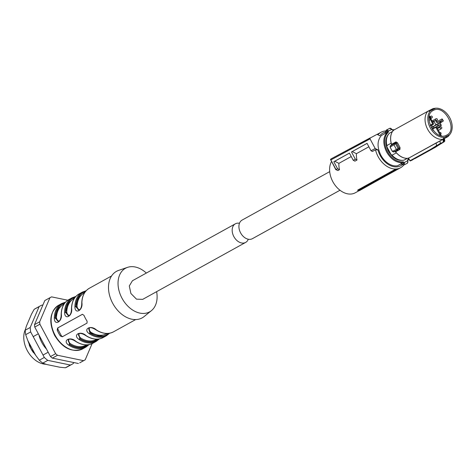 <?xml version="1.0" encoding="UTF-8"?>
<svg xmlns="http://www.w3.org/2000/svg" width="476" height="476" viewBox="0 0 476 476"><rect width="100%" height="100%" fill="white"/><g stroke="black" fill="none" stroke-linecap="round" stroke-linejoin="round"><path stroke-width="0.71" d="M377.95 134.821A20.26 14.304 -118.9 0 1 380.99 132.263A20.26 14.304 -118.9 0 1 381.252 132.12A20.26 14.304 -118.9 0 1 385.614 130.977M403.69 165.101A20.26 14.304 -118.9 0 1 400.602 167.725A20.26 14.304 -118.9 0 1 400.334 167.861A20.26 14.304 -118.9 0 1 375.516 149.767L372.428 151.475L371.012 150.755L367.061 143.353L351.484 151.963L352.252 151.57L356.393 153.677L368.888 146.769M359.053 190.697L355.31 192.774A20.26 14.304 -118.9 0 1 355.042 192.911A20.26 14.304 -118.9 0 1 333.849 183.421A20.26 14.304 -118.9 0 1 332.212 180.464A20.26 14.304 -118.9 0 1 331.48 161.614M351.484 151.963L355.334 159.174L356.988 160.013A20.26 14.304 -118.9 0 1 356.393 153.677M356.988 160.013L354.929 161.156L353.246 160.299L355.334 159.174M351.234 156.533L338.894 163.357L334.753 161.251L349.42 153.135L353.246 160.299M339.489 169.694L337.567 168.718L336.002 169.557L337.942 170.551L339.489 169.694A20.26 14.304 -118.9 0 1 338.894 163.357M337.942 170.551L335.764 169.617M394.771 169.587L357.714 190.085L357.934 190.793L359.428 190.644L395.984 170.182L396.585 169.379A20.26 14.304 -118.9 0 1 394.771 169.587L394.384 170.354L357.934 190.793M402.178 164.785A18.6 13.132 -118.9 0 1 400.584 165.826A18.6 13.132 -118.9 0 1 377.974 149.922L375.195 148.512L370.054 138.885L330.862 159.93L330.987 158.93L377.034 134.357L379.812 135.773A18.6 13.132 -118.9 0 1 383.061 133.018A18.6 13.132 -118.9 0 1 385.62 132.138M375.516 149.767L377.974 149.922M375.195 148.512L371.012 150.755M367.073 143.371L352.252 151.57M337.567 168.718L333.831 161.721L334.753 161.251M336.002 169.557L330.862 159.93L335.741 169.593M332.212 180.464L332.331 180.713A16.94 11.96 61.1 0 0 333.7 183.183L333.849 183.421M395.984 170.182A20.76 14.655 -118.9 0 1 394.384 170.354M333.831 161.721L349.408 153.111M330.647 160.055A0.833 0.833 0 0 1 330.993 158.93L370.179 137.885L370.054 138.885M42.834 305.17L42.162 305.033A33.213 23.443 61.1 0 0 40.174 305.967L35.188 308.722A33.213 23.443 61.1 0 0 34.153 309.346L31.493 314.178L26.335 326.25L25.228 330.225A33.213 23.443 61.1 0 0 25.68 334.682L30.672 331.921L44.304 357.458A33.213 23.443 61.1 0 0 47.784 360.362L70.341 365.027A33.213 23.443 61.1 0 0 72.328 364.092A33.213 23.443 61.1 0 0 73.364 363.468L73.756 362.545M25.68 334.682L27.781 340.495L35.664 355.263L39.318 360.219L44.304 357.458M25.228 330.225L30.214 327.464A33.213 23.443 61.1 0 0 30.672 331.921M39.318 360.219A33.213 23.443 61.1 0 0 42.792 363.123L46.773 364.533L59.821 367.228L65.355 367.781A33.213 23.443 61.1 0 0 67.336 366.853L72.328 364.092M42.792 363.123L47.784 360.362M40.174 305.967A33.213 23.443 61.1 0 0 39.139 306.592L30.214 327.464M38.919 334.878A23.015 16.249 61.1 0 0 46.523 349.116M34.153 309.346L39.139 306.592M65.355 367.781L70.341 365.027M235.364 223.815L132.429 280.751L129.299 285.945L130.9 293.484L136.481 299.154L142.717 299.35L245.652 242.415A10.627 7.503 -118.9 0 1 233.835 236.554A10.627 7.503 -118.9 0 1 235.364 223.815A10.627 7.503 -118.9 0 1 239.464 223.274M248.293 239.238A10.627 7.503 -118.9 0 1 245.652 242.415M401.179 163.738L397.49 165.779L401.298 163.815M397.49 165.779A17.564 12.394 -118.9 0 1 380.8 155.099C376.974 147.054 377.153 140.533 381.347 135.547L385.465 133.268A17.564 12.394 -118.9 0 1 385.661 133.078L387.309 132.167C382.93 137.118 382.68 143.698 386.566 151.909C390.885 159.252 396.234 162.84 402.595 162.679L400.947 163.589A0.994 0.702 -118.9 0 1 401.756 164.041L401.881 164.19C403.035 165.059 403.571 164.761 403.481 163.304L404.166 162.578L404.374 163.006L401.881 164.19M407.694 161.066L407.968 161.614L407.2 163.31L403.862 165.023L401.774 164.381L401.756 164.041M407.724 161.477L407.599 160.811L404.166 162.578A1.66 1.172 -118.9 0 0 402.815 161.828A0.666 0.452 84.2 0 1 402.595 162.679A0.994 0.702 -118.9 0 1 403.404 163.131M387.482 131.406L387.25 131.102L387.88 130.406L388.398 131.203A1.66 1.172 -118.9 0 1 388.107 132.471A0.666 0.464 -133.2 0 0 387.309 132.167A0.994 0.702 -118.9 0 0 387.482 131.406L391.831 129.436L391.647 129.192M385.709 131.608L385.804 131.9A1.327 0.94 -117.2 0 1 386.197 130.888A1.327 0.94 -117.2 0 1 387.25 131.102L385.804 131.9L385.691 132.477L385.56 131.769L386.328 130.073A1.993 1.41 -117.2 0 0 386.304 130.085M389.594 133.096C385.149 137.308 384.721 143.276 388.303 150.999C392.736 158.288 397.978 161.334 404.035 160.138L407.331 158.407M408.961 159.127L407.599 160.811A1.66 1.172 -118.9 0 1 407.89 159.543A0.666 0.464 46.8 0 1 407.867 160.305M391.772 129.341L391.831 129.436A1.66 1.172 -118.9 0 0 393.182 130.186A0.666 0.452 -95.8 0 0 392.7 129.752L389.665 128.353A1.993 1.41 -117.2 0 0 389.642 128.371M391.153 143.175L386.857 145.549C385.738 140.206 386.613 136.076 389.487 133.155L392.462 131.507M405.231 159.555L407.313 158.407M407.069 158.407L404.035 160.138M386.857 145.549L387.089 145.983L386.625 146.239L388.416 150.94L391.332 155.051L391.796 154.795L392.028 155.23A15.613 11.019 -118.9 0 0 403.904 160.156M395.425 151.671L394.479 151.338M393.378 151.826L394.848 151.505L398.007 149.642A0.833 0.565 65.4 0 0 398.132 148.625L397.96 149.666L396.306 149.214L394.045 144.978L394.646 143.341L395.55 143.794L398.132 148.625L399.084 148.191L399.197 149.101A0.833 0.589 -118.9 0 1 399.971 149.393L400.03 147.536L399.084 148.191L396.454 143.27L397.525 142.848L395.972 141.896A0.833 0.589 -118.9 0 1 395.776 142.687L390.385 145.698L390.082 146.828M393.319 130.376C390.439 133.899 389.832 138.576 391.498 144.401L391.421 145.097L391.611 144.508M410.074 160.763L408.366 157.978M396.329 152.85L392.028 155.23M386.625 146.239L391.332 155.051M435.564 108.219L430.322 110.914A15.553 10.978 -118.9 0 0 430.239 127.806A15.553 10.978 -118.9 0 0 444.429 137.338L442.71 139.301A16.44 11.602 -118.9 0 1 436.117 137.927A16.44 11.602 -118.9 0 1 427.621 129.228A16.44 11.602 -118.9 0 1 427.763 111.313L433.166 108.528L435.564 108.219A15.553 10.978 -118.9 0 1 449.76 117.751A15.553 10.978 -118.9 0 1 449.814 134.476L448.112 136.523L408.313 158.329L407.992 158.163M392.408 151.338L392.444 151.35A19.927 14.066 -118.9 0 1 391.218 149.28A19.927 14.066 -118.9 0 1 390.183 147.114L390.183 147.167A19.623 13.852 61.1 0 0 391.201 149.291A19.623 13.852 61.1 0 0 392.408 151.338L393.747 151.993L394.83 151.517L395.479 151.856C399.406 156.503 403.66 158.669 408.247 158.347M391.421 145.097L391.361 145.501L391.421 145.097L390.385 145.704L390.1 147.173L392.355 151.392L393.735 152.005L398.007 149.642M430.322 110.914L427.763 111.313L393.366 130.335L393.331 130.704L393.366 130.341A16.44 11.602 61.1 0 0 391.57 144.329L391.587 144.418M399.971 149.393L395.574 151.826A16.44 11.602 61.1 0 0 401.72 156.955A16.44 11.602 61.1 0 0 408.313 158.329L410.425 160.918L433.142 148.512L430.429 149.464L436.462 145.727L436.165 142.937L442.995 139.301L443.275 141.985L443.668 141.991L433.142 148.512L444.173 141.806L440.276 143.472L443.18 142.229M449.814 134.476A15.553 10.978 -118.9 0 1 449.671 134.643L448.112 136.523L444.507 138.516L444.786 141.176M442.995 139.301L443.483 139.063L443.763 141.753L444.227 141.497L443.947 138.814L443.483 139.063L445.447 137.981L447.089 136.053L449.671 134.643M443.947 138.814L444.507 138.51M408.521 158.228L436.165 142.937M390.385 145.698L394.598 143.371L395.55 143.794L396.454 143.27L395.776 142.687L394.646 143.341M398.013 148.702L392.444 151.35M395.419 143.841L390.183 147.114M432.91 109.504L430.429 109.855M444.132 141.735L444.257 141.426M441.472 143.181L441.401 143.562L441.472 143.181M435.391 147.28L415.018 158.55L435.385 147.28L435.433 146.888L435.385 147.28L444.774 141.182M436.462 145.727L440.276 143.472L440.002 140.848M440.597 143.645L436.807 145.924L436.468 145.757M444.429 137.338L447.089 136.053M446.607 135.16C435.647 141.783 421.611 115.484 433.386 110.396C444.346 103.774 458.388 130.073 446.607 135.16L446.714 135.107M437.694 125.408L440.127 124.754L441.3 125.486L437.105 127.877M441.3 125.486A13.917 9.823 61.1 0 0 440.187 123.004L432.833 126.783L435.849 124.813L443.388 120.934L440.371 122.903M443.388 120.934A13.965 9.859 61.1 0 0 442.097 118.899L442.043 120.261L440.139 121.838L438.688 121.987L437.063 122.826L435.605 120.589L434.243 120.916L434.154 121.636L435.849 124.813M436.343 121.975L442.097 118.899M433.261 130.448L432.458 129.383M433.446 128.603L433.755 128.032L436.819 126.455L433.487 128.353M437.759 125.372L436.819 126.455M431.726 125.152L432.654 126.884L440.187 123.004M429.144 116.864L432.619 123.909L433.273 124.242L430.471 125.837L433.66 124.04L429.334 115.936M431.345 127.604L433.642 126.551L433.85 127.806L432.029 128.746M433.642 126.551L431.399 127.705M433.273 124.242L433.66 124.04M441.317 135.773L436.879 127.455L436.224 127.122L435.837 127.324L440.187 135.47M432.535 129.091L435.837 127.324M439.199 125.23L433.452 128.502M430.34 119.643L429.043 120.351M441.085 120.755L438.759 122.005M329.701 171.634L242.1 220.09A10.627 7.503 61.1 0 0 240.576 232.823A10.627 7.503 61.1 0 0 252.393 238.69L339.989 190.239M38.336 333.789L33.189 336.639M27.846 340.62L30.857 348.539L35.831 355.507M48.177 352.21L43.024 355.06M67.812 300.225L51.587 296.875A35.706 25.204 61.1 0 0 50.759 297.274A35.706 25.204 61.1 0 0 50.295 297.524A35.706 25.204 61.1 0 0 49.95 297.714L44.803 300.564L34.504 324.656L39.651 321.812A35.706 25.204 61.1 0 0 39.901 324.227L34.754 327.072L50.492 356.554L55.638 353.704A35.706 25.204 61.1 0 0 57.525 355.274L83.562 360.659L85.198 359.814L92.118 343.624M39.901 324.227L55.638 353.704M34.504 324.656A35.706 25.204 61.1 0 0 34.754 327.072M49.95 297.714L39.651 321.812M50.295 297.524L45.149 300.368A35.706 25.204 61.1 0 0 44.803 300.564M80.051 362.664L83.562 360.659M84.389 360.261L85.198 359.814M57.525 355.274L52.378 358.125L78.415 363.503M50.492 356.554A35.706 25.204 61.1 0 0 52.378 358.125M29.226 344.969A22.42 15.827 61.1 0 0 30.226 347.29A22.42 15.827 61.1 0 0 30.857 348.539A22.42 15.827 61.1 0 0 32.035 350.562A22.42 15.827 61.1 0 0 33.552 352.752M25.466 329.279A22.253 15.708 61.1 0 0 26.626 349.295A22.253 15.708 61.1 0 0 28.423 352.543A22.253 15.708 61.1 0 0 45.869 364.241M26.638 349.319A21.587 15.238 61.1 0 0 26.65 349.342A21.587 15.238 61.1 0 0 28.393 352.496A21.587 15.238 61.1 0 0 28.411 352.52M156.628 291.657A24.913 17.582 -118.9 0 1 151.451 310.62L144.139 316.546A26.573 18.754 -118.9 0 1 112.657 303.194A26.573 18.754 -118.9 0 1 118.619 270.404L127.526 267.363A24.913 17.582 -118.9 0 1 146.34 273.051M151.451 310.62A24.913 17.582 -118.9 0 1 121.933 298.101A24.913 17.582 -118.9 0 1 127.526 267.363M82.354 314.315L83.966 315.314A24.913 17.582 -118.9 0 0 85.394 318.313A24.913 17.582 -118.9 0 0 87.096 321.175L87.025 323.115L62.32 336.782L60.333 335.973A24.913 17.582 -118.9 0 1 58.631 333.117A24.913 17.582 -118.9 0 1 57.203 330.118L58.108 329.654L61.237 335.509A1.66 1.178 -117.2 0 0 62.862 336.478M82.372 314.303L57.626 327.994L57.203 330.118M111.568 275.967L89.381 288.236A24.913 17.582 -118.9 0 0 81.896 302.831L82.009 303.254L81.896 302.831C83.163 310.328 74.857 314.88 74.899 306.705A24.913 17.582 -118.9 0 1 82.384 292.109L79.087 293.93A24.913 17.582 -118.9 0 0 71.602 308.525C72.87 316.016 64.563 320.574 64.605 312.399A24.913 17.582 -118.9 0 1 72.09 297.803L68.794 299.624A24.913 17.582 -118.9 0 0 61.309 314.219C62.576 321.711 54.27 326.268 54.312 318.087A24.913 17.582 -118.9 0 1 61.797 303.498L58.607 305.259A24.913 17.582 -118.9 0 0 55.026 335.11A24.913 17.582 -118.9 0 0 82.717 348.854C72.054 352.859 62.683 348.361 54.603 335.354C48.445 321.901 49.778 311.869 58.607 305.259M88.173 344.749A24.246 17.112 -118.9 0 1 69.323 344.422L68.776 345.177C61.898 340.572 70.222 336.002 75.773 341.304L75.5 341.006M98.467 339.055A24.246 17.112 -118.9 0 1 79.617 338.728L79.07 339.483C72.191 334.878 80.515 330.308 86.067 335.61L85.793 335.312M108.177 333.42L99.835 336.139L90.172 332.897L89.363 333.789C82.485 329.184 90.809 324.62 96.36 329.922L96.087 329.618M82.515 314.255L58.352 327.619A1.66 1.178 -117.2 0 0 58.108 329.654M89.381 288.236C84.544 291.11 82.003 296.036 81.753 303.01C81.795 306.485 80.926 308.966 79.153 310.447L75.833 306.669L74.899 306.705M71.709 308.942L71.602 308.525L71.709 308.942M79.087 293.93C74.25 296.804 71.709 301.724 71.459 308.704C71.501 312.179 70.632 314.66 68.859 316.141L65.533 312.363L64.605 312.399M61.416 314.636L61.309 314.219L61.416 314.636M68.794 299.624C63.957 302.498 61.416 307.419 61.166 314.398C61.208 317.873 60.339 320.348 58.566 321.835L55.24 318.051L54.312 318.087M87.59 344.808A23.913 16.88 -118.9 0 1 69.585 344.285L68.056 339.346C70.156 338.733 72.649 339.394 75.547 341.334C81.842 345.273 87.632 345.903 92.909 343.22A24.913 17.582 -118.9 0 1 75.773 341.304M97.883 339.114A23.913 16.88 -118.9 0 1 79.879 338.591L78.35 333.652C80.45 333.039 82.943 333.706 85.841 335.639C92.136 339.578 97.925 340.209 103.203 337.526A24.913 17.582 -118.9 0 1 86.067 335.61M108.76 333.361A24.246 17.112 61.1 0 1 89.91 333.033L88.643 327.958C89.286 328.083 90.434 326.34 96.134 329.945C102.429 333.884 108.219 334.515 113.496 331.832A24.913 17.582 -118.9 0 1 96.36 329.922M79.427 310.275L76.095 306.532L77.029 306.502L77.939 309.335L79.712 309.721L80.337 309.364M69.133 315.969L65.801 312.226L66.735 312.197L67.646 315.029L69.419 315.415L70.043 315.058M58.84 321.663L55.508 317.914L56.442 317.885L57.352 320.723L59.125 321.11L59.75 320.753M69.472 339.055L68.83 339.418L68.246 341.125L70.127 343.523L69.585 344.285L68.371 339.215M79.772 333.361L79.123 333.724L78.54 335.431L80.42 337.829L79.879 338.591L78.665 333.521M90.065 327.666L89.417 328.029L88.834 329.737L90.714 332.135L90.172 332.897L88.958 327.827M402.815 161.828A16.898 11.93 -118.9 0 1 387.393 151.469A16.898 11.93 -118.9 0 1 388.107 132.471M408.694 158.686A16.898 11.93 -118.9 0 1 407.89 159.543M407.2 163.31A1.993 1.41 -117.2 0 0 407.224 163.292A1.993 1.41 -117.2 0 0 407.819 161.775M403.862 165.023A1.993 1.41 -117.2 0 0 403.886 165.011A1.993 1.41 -117.2 0 0 404.374 163.006M385.834 132.316A0.994 0.702 -118.9 0 1 385.661 133.078A0.666 0.464 46.8 0 0 385.596 133.125L385.691 132.477M393.717 130.144L393.182 130.186M391.558 129.044A1.993 1.41 -117.2 0 0 389.665 128.353L386.328 130.073A1.993 1.41 -117.2 0 1 387.88 130.406M395.562 151.832A16.136 11.388 61.1 0 0 397.466 153.891M391.034 142.27A16.136 11.388 61.1 0 0 391.564 144.335M395.972 141.896L391.57 144.329M397.525 142.848L400.03 147.536M436.807 145.924L410.425 160.918M410.062 160.727L430.429 149.464M440.127 124.754L433.446 128.55M434.154 121.636L432.767 122.38M434.237 120.922L432.494 121.856L434.243 120.916M432.619 123.909L430.233 125.259M439.61 132.59A0.994 0.994 0 0 1 440.966 132.994A0.994 0.994 0 0 1 440.574 134.333A0.994 0.702 -118.9 0 1 440.264 134.399M440.365 126.973A0.994 0.994 0 0 1 441.698 127.389A0.994 0.994 0 0 1 441.3 128.728A0.994 0.702 -118.9 0 1 440.348 126.979A0.994 0.994 0 0 0 440.336 126.985L437.474 128.568M435.957 118.786A0.994 0.994 0 0 1 437.319 119.184A0.994 0.994 0 0 1 436.92 120.529A0.994 0.702 -118.9 0 1 435.968 118.78L432.018 120.963M430.875 116.174A0.994 0.994 0 0 1 432.208 116.59A0.994 0.994 0 0 1 431.815 117.929A0.994 0.702 -118.9 0 1 430.863 116.18A0.994 0.994 0 0 0 430.845 116.186L429.78 116.775M89.101 344.6L85.912 347.093A24.913 17.582 -118.9 0 1 68.776 345.177M99.395 338.906L96.206 341.399A24.913 17.582 -118.9 0 1 79.07 339.483M103.203 337.526L106.499 335.705A24.913 17.582 -118.9 0 1 89.363 333.789M60.333 335.973L61.237 335.509M58.352 327.619L57.626 327.994M85.573 291.437A24.246 17.112 61.1 0 0 75.833 306.669L78.671 297.197L85.21 291.895M75.279 297.131A24.246 17.112 61.1 0 0 65.533 312.363L68.377 302.891L74.916 297.589M64.986 302.825A24.246 17.112 61.1 0 0 55.24 318.051L58.084 308.585L64.623 303.283M84.591 292.788L84.014 293.109A23.247 16.41 61.1 0 0 77.029 306.502M74.298 298.476L73.715 298.797A23.247 16.41 61.1 0 0 66.735 312.197M64.004 304.17L63.421 304.491A23.247 16.41 61.1 0 0 56.442 317.885M86.513 344.862L85.93 345.183A23.247 16.41 -118.9 0 1 70.127 343.523M96.806 339.168L96.223 339.489A23.247 16.41 -118.9 0 1 80.42 337.829M90.714 332.135A23.247 16.41 61.1 0 0 106.517 333.795L107.1 333.474M400.602 167.725L382.264 177.863M380.99 132.263L377.123 134.399M401.571 164.107L401.066 163.679M394.479 129.722L392.7 129.752M408.396 158.205L409.985 160.793A0.333 0.333 0 0 0 410.413 160.918L412.728 159.805M441.3 128.728L438.414 130.329M436.92 120.529L435.879 121.106M431.815 117.929L430.72 118.536M79.706 362.855L84.853 360.011M135.684 319.563L113.496 331.832M96.206 341.399L92.909 343.22M85.912 347.093L82.717 348.854M86.192 290.729L82.384 292.109M75.898 296.423L72.09 297.803M65.605 302.117L61.797 303.498M106.499 335.705L109.688 333.212"/></g></svg>

